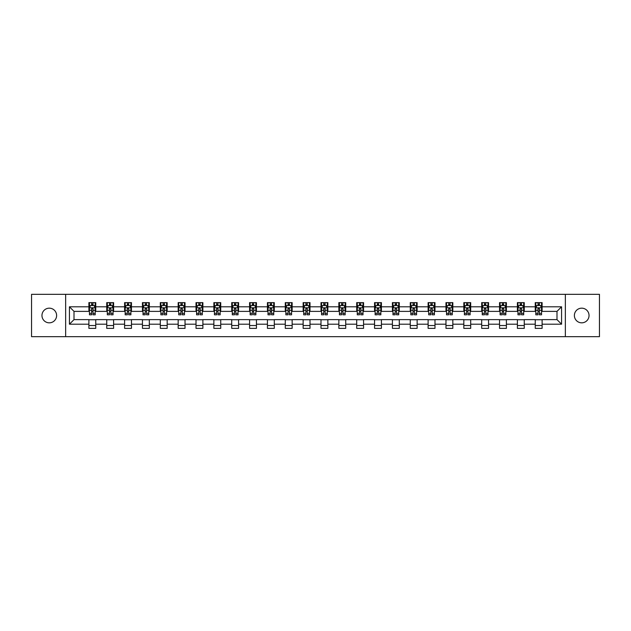 <?xml version="1.0" encoding="UTF-8"?>
<svg xmlns="http://www.w3.org/2000/svg" width="631" height="631" viewBox="0 0 631 631"><rect width="100%" height="100%" fill="white"/><g stroke="black" fill="none" stroke-linecap="round" stroke-linejoin="round"><path stroke-width="0.95" d="M581.711 308.173A7.327 7.327 0 0 0 574.384 315.5A7.327 7.327 0 0 0 581.711 322.827A7.327 7.327 0 0 0 589.038 315.5A7.327 7.327 0 0 0 581.711 308.173M49.289 308.173A7.327 7.327 0 0 0 41.962 315.5A7.327 7.327 0 0 0 49.289 322.827A7.327 7.327 0 0 0 56.616 315.5A7.327 7.327 0 0 0 49.289 308.173M565.344 336.67L599.45 336.67L599.45 294.33L565.344 294.33L565.344 336.67L65.656 336.67L65.656 294.33L31.55 294.33L31.55 336.67L65.656 336.67M565.344 294.33L65.656 294.33M542.108 306.8L542.108 302.628L535.246 302.628L535.246 306.8L524.258 306.8L524.258 302.628L517.388 302.628L517.388 306.8L506.401 306.8L506.401 302.628L499.539 302.628L499.539 306.8L488.552 306.8L488.552 302.628L481.682 302.628L481.682 306.8L470.694 306.8L470.694 302.628L463.824 302.628L463.824 306.8L452.837 306.8L452.837 302.628L445.975 302.628L445.975 306.8L434.988 306.8L434.988 302.628L428.118 302.628L428.118 306.8L417.13 306.8L417.13 302.628L410.268 302.628L410.268 306.8L399.281 306.8L399.281 302.628L392.411 302.628L392.411 306.8L381.424 306.8L381.424 302.628L374.554 302.628L374.554 306.8L363.566 306.8L363.566 302.628L356.704 302.628L356.704 306.8L345.717 306.8L345.717 302.628L338.847 302.628L338.847 306.8L327.86 306.8L327.86 302.628L320.99 302.628L320.99 306.8L310.01 306.8L310.01 302.628L303.14 302.628L303.14 306.8L292.153 306.8L292.153 302.628L285.283 302.628L285.283 306.8L274.296 306.8L274.296 302.628L267.434 302.628L267.434 306.8L256.446 306.8L256.446 302.628L249.576 302.628L249.576 306.8L238.589 306.8L238.589 302.628L231.719 302.628L231.719 306.8L220.732 306.8L220.732 302.628L213.87 302.628L213.87 306.8L202.882 306.8L202.882 302.628L196.012 302.628L196.012 306.8L185.025 306.8L185.025 302.628L178.163 302.628L178.163 306.8L167.176 306.8L167.176 302.628L160.306 302.628L160.306 306.8L149.318 306.8L149.318 302.628L142.448 302.628L142.448 306.8L131.461 306.8L131.461 302.628L124.599 302.628L124.599 306.8L113.612 306.8L113.612 302.628L106.742 302.628L106.742 306.8L95.754 306.8L95.754 302.628L88.892 302.628L88.892 306.8L69.434 306.8L69.434 324.2L74.008 319.617L88.892 319.617L88.892 328.372L95.754 328.372L95.754 319.617L106.742 319.617L106.742 328.372L113.612 328.372L113.612 319.617L124.599 319.617L124.599 328.372L131.461 328.372L131.461 319.617L142.448 319.617L142.448 328.372L149.318 328.372L149.318 319.617L160.306 319.617L160.306 328.372L167.176 328.372L167.176 319.617L178.163 319.617L178.163 328.372L185.025 328.372L185.025 319.617L196.012 319.617L196.012 328.372L202.882 328.372L202.882 319.617L213.87 319.617L213.87 328.372L220.732 328.372L220.732 319.617L231.719 319.617L231.719 328.372L238.589 328.372L238.589 319.617L249.576 319.617L249.576 328.372L256.446 328.372L256.446 319.617L267.434 319.617L267.434 328.372L274.296 328.372L274.296 319.617L285.283 319.617L285.283 328.372L292.153 328.372L292.153 319.617L303.14 319.617L303.14 328.372L310.01 328.372L310.01 319.617L320.99 319.617L320.99 328.372L327.86 328.372L327.86 319.617L338.847 319.617L338.847 328.372L345.717 328.372L345.717 319.617L356.704 319.617L356.704 328.372L363.566 328.372L363.566 319.617L374.554 319.617L374.554 328.372L381.424 328.372L381.424 319.617L392.411 319.617L392.411 328.372L399.281 328.372L399.281 319.617L410.268 319.617L410.268 328.372L417.13 328.372L417.13 319.617L428.118 319.617L428.118 328.372L434.988 328.372L434.988 319.617L445.975 319.617L445.975 328.372L452.837 328.372L452.837 319.617L463.824 319.617L463.824 328.372L470.694 328.372L470.694 319.617L481.682 319.617L481.682 328.372L488.552 328.372L488.552 319.617L499.539 319.617L499.539 328.372L506.401 328.372L506.401 319.617L517.388 319.617L517.388 328.372L524.258 328.372L524.258 319.617L535.246 319.617L535.246 328.372L542.108 328.372L542.108 319.617L556.992 319.617L556.992 311.383L542.108 311.383L542.108 306.8L561.566 306.8L561.566 324.2L542.108 324.2M535.246 324.2L524.258 324.2M517.388 324.2L506.401 324.2M499.539 324.2L488.552 324.2M481.682 324.2L470.694 324.2M463.824 324.2L452.837 324.2M445.975 324.2L434.988 324.2M428.118 324.2L417.13 324.2M410.268 324.2L399.281 324.2M392.411 324.2L381.424 324.2M374.554 324.2L363.566 324.2M356.704 324.2L345.717 324.2M338.847 324.2L327.86 324.2M320.99 324.2L310.01 324.2M303.14 324.2L292.153 324.2M285.283 324.2L274.296 324.2M267.434 324.2L256.446 324.2M249.576 324.2L238.589 324.2M231.719 324.2L220.732 324.2M213.87 324.2L202.882 324.2M196.012 324.2L185.025 324.2M178.163 324.2L167.176 324.2M160.306 324.2L149.318 324.2M142.448 324.2L131.461 324.2M124.599 324.2L113.612 324.2M106.742 324.2L95.754 324.2M88.892 324.2L69.434 324.2M535.246 306.8L535.246 311.383L524.258 311.383L524.258 306.8M517.388 306.8L517.388 311.383L506.401 311.383L506.401 306.8M499.539 306.8L499.539 311.383L488.552 311.383L488.552 306.8M481.682 306.8L481.682 311.383L470.694 311.383L470.694 306.8M463.824 306.8L463.824 311.383L452.837 311.383L452.837 306.8M445.975 306.8L445.975 311.383L434.988 311.383L434.988 306.8M428.118 306.8L428.118 311.383L417.13 311.383L417.13 306.8M410.268 306.8L410.268 311.383L399.281 311.383L399.281 306.8M392.411 306.8L392.411 311.383L381.424 311.383L381.424 306.8M374.554 306.8L374.554 311.383L363.566 311.383L363.566 306.8M356.704 306.8L356.704 311.383L345.717 311.383L345.717 306.8M338.847 306.8L338.847 311.383L327.86 311.383L327.86 306.8M320.99 306.8L320.99 311.383L310.01 311.383L310.01 306.8M303.14 306.8L303.14 311.383L292.153 311.383L292.153 306.8M285.283 306.8L285.283 311.383L274.296 311.383L274.296 306.8M267.434 306.8L267.434 311.383L256.446 311.383L256.446 306.8M249.576 306.8L249.576 311.383L238.589 311.383L238.589 306.8M231.719 306.8L231.719 311.383L220.732 311.383L220.732 306.8M213.87 306.8L213.87 311.383L202.882 311.383L202.882 306.8M196.012 306.8L196.012 311.383L185.025 311.383L185.025 306.8M178.163 306.8L178.163 311.383L167.176 311.383L167.176 306.8M160.306 306.8L160.306 311.383L149.318 311.383L149.318 306.8M142.448 306.8L142.448 311.383L131.461 311.383L131.461 306.8M124.599 306.8L124.599 311.383L113.612 311.383L113.612 306.8M106.742 306.8L106.742 311.383L95.754 311.383L95.754 306.8M88.892 306.8L88.892 311.383L74.008 311.383L69.434 306.8M74.008 311.383L74.008 319.617M561.566 324.2L556.992 319.617M556.992 311.383L561.566 306.8M88.892 305.483L89.46 305.483M91.637 305.483L93.009 305.483M95.186 305.483L95.754 305.483M88.892 311.264L89.46 311.264M91.637 311.264L93.009 311.264M95.186 311.264L95.754 311.264M88.892 319.736L95.754 319.736M88.892 325.517L95.754 325.517M106.742 319.736L113.612 319.736M106.742 325.517L113.612 325.517M106.742 305.483L107.317 305.483M109.486 305.483L110.867 305.483M113.036 305.483L113.612 305.483M106.742 311.264L107.317 311.264M109.486 311.264L110.867 311.264M113.036 311.264L113.612 311.264M124.599 319.736L131.461 319.736M124.599 325.517L131.461 325.517M124.599 305.483L125.167 305.483M127.344 305.483L128.716 305.483M130.893 305.483L131.461 305.483M124.599 311.264L125.167 311.264M127.344 311.264L128.716 311.264M130.893 311.264L131.461 311.264M142.448 319.736L149.318 319.736M142.448 325.517L149.318 325.517M142.448 305.483L143.024 305.483M145.201 305.483L146.573 305.483M148.75 305.483L149.318 305.483M142.448 311.264L143.024 311.264M145.201 311.264L146.573 311.264M148.75 311.264L149.318 311.264M160.306 319.736L167.176 319.736M160.306 325.517L167.176 325.517M160.306 305.483L160.881 305.483M163.05 305.483L164.423 305.483M166.6 305.483L167.176 305.483M160.306 311.264L160.881 311.264M163.05 311.264L164.423 311.264M166.6 311.264L167.176 311.264M178.163 319.736L185.025 319.736M178.163 325.517L185.025 325.517M178.163 305.483L178.731 305.483M180.908 305.483L182.28 305.483M184.457 305.483L185.025 305.483M178.163 311.264L178.731 311.264M180.908 311.264L182.28 311.264M184.457 311.264L185.025 311.264M196.012 319.736L202.882 319.736M196.012 325.517L202.882 325.517M196.012 305.483L196.588 305.483M198.765 305.483L200.137 305.483M202.306 305.483L202.882 305.483M196.012 311.264L196.588 311.264M198.765 311.264L200.137 311.264M202.306 311.264L202.882 311.264M213.87 319.736L220.732 319.736M213.87 325.517L220.732 325.517M213.87 305.483L214.437 305.483M216.614 305.483L217.987 305.483M220.164 305.483L220.732 305.483M213.87 311.264L214.437 311.264M216.614 311.264L217.987 311.264M220.164 311.264L220.732 311.264M231.719 319.736L238.589 319.736M231.719 325.517L238.589 325.517M231.719 305.483L232.295 305.483M234.472 305.483L235.844 305.483M238.021 305.483L238.589 305.483M231.719 311.264L232.295 311.264M234.472 311.264L235.844 311.264M238.021 311.264L238.589 311.264M249.576 319.736L256.446 319.736M249.576 325.517L256.446 325.517M249.576 305.483L250.152 305.483M252.321 305.483L253.694 305.483M255.87 305.483L256.446 305.483M249.576 311.264L250.152 311.264M252.321 311.264L253.694 311.264M255.87 311.264L256.446 311.264M267.434 319.736L274.296 319.736M267.434 325.517L274.296 325.517M267.434 305.483L268.001 305.483M270.178 305.483L271.551 305.483M273.728 305.483L274.296 305.483M267.434 311.264L268.001 311.264M270.178 311.264L271.551 311.264M273.728 311.264L274.296 311.264M285.283 319.736L292.153 319.736M285.283 325.517L292.153 325.517M285.283 305.483L285.859 305.483M288.036 305.483L289.408 305.483M291.577 305.483L292.153 305.483M285.283 311.264L285.859 311.264M288.036 311.264L289.408 311.264M291.577 311.264L292.153 311.264M303.14 319.736L310.01 319.736M303.14 325.517L310.01 325.517M303.14 305.483L303.708 305.483M305.885 305.483L307.258 305.483M309.435 305.483L310.01 305.483M303.14 311.264L303.708 311.264M305.885 311.264L307.258 311.264M309.435 311.264L310.01 311.264M320.99 319.736L327.86 319.736M320.99 325.517L327.86 325.517M320.99 305.483L321.565 305.483M323.742 305.483L325.115 305.483M327.292 305.483L327.86 305.483M320.99 311.264L321.565 311.264M323.742 311.264L325.115 311.264M327.292 311.264L327.86 311.264M338.847 319.736L345.717 319.736M338.847 325.517L345.717 325.517M338.847 305.483L339.423 305.483M341.592 305.483L342.964 305.483M345.141 305.483L345.717 305.483M338.847 311.264L339.423 311.264M341.592 311.264L342.964 311.264M345.141 311.264L345.717 311.264M356.704 319.736L363.566 319.736M356.704 325.517L363.566 325.517M356.704 305.483L357.272 305.483M359.449 305.483L360.822 305.483M362.999 305.483L363.566 305.483M356.704 311.264L357.272 311.264M359.449 311.264L360.822 311.264M362.999 311.264L363.566 311.264M374.554 319.736L381.424 319.736M374.554 325.517L381.424 325.517M374.554 305.483L375.13 305.483M377.306 305.483L378.679 305.483M380.848 305.483L381.424 305.483M374.554 311.264L375.13 311.264M377.306 311.264L378.679 311.264M380.848 311.264L381.424 311.264M392.411 319.736L399.281 319.736M392.411 325.517L399.281 325.517M392.411 305.483L392.979 305.483M395.156 305.483L396.528 305.483M398.705 305.483L399.281 305.483M392.411 311.264L392.979 311.264M395.156 311.264L396.528 311.264M398.705 311.264L399.281 311.264M410.268 319.736L417.13 319.736M410.268 325.517L417.13 325.517M410.268 305.483L410.836 305.483M413.013 305.483L414.386 305.483M416.563 305.483L417.13 305.483M410.268 311.264L410.836 311.264M413.013 311.264L414.386 311.264M416.563 311.264L417.13 311.264M428.118 319.736L434.988 319.736M428.118 325.517L434.988 325.517M428.118 305.483L428.694 305.483M430.863 305.483L432.235 305.483M434.412 305.483L434.988 305.483M428.118 311.264L428.694 311.264M430.863 311.264L432.235 311.264M434.412 311.264L434.988 311.264M445.975 319.736L452.837 319.736M445.975 325.517L452.837 325.517M445.975 305.483L446.543 305.483M448.72 305.483L450.092 305.483M452.269 305.483L452.837 305.483M445.975 311.264L446.543 311.264M448.72 311.264L450.092 311.264M452.269 311.264L452.837 311.264M463.824 319.736L470.694 319.736M463.824 325.517L470.694 325.517M463.824 305.483L464.4 305.483M466.577 305.483L467.95 305.483M470.119 305.483L470.694 305.483M463.824 311.264L464.4 311.264M466.577 311.264L467.95 311.264M470.119 311.264L470.694 311.264M481.682 319.736L488.552 319.736M481.682 325.517L488.552 325.517M481.682 305.483L482.25 305.483M484.427 305.483L485.799 305.483M487.976 305.483L488.552 305.483M481.682 311.264L482.25 311.264M484.427 311.264L485.799 311.264M487.976 311.264L488.552 311.264M499.539 319.736L506.401 319.736M499.539 325.517L506.401 325.517M499.539 305.483L500.107 305.483M502.284 305.483L503.656 305.483M505.833 305.483L506.401 305.483M499.539 311.264L500.107 311.264M502.284 311.264L503.656 311.264M505.833 311.264L506.401 311.264M517.388 319.736L524.258 319.736M517.388 325.517L524.258 325.517M517.388 305.483L517.964 305.483M520.133 305.483L521.514 305.483M523.683 305.483L524.258 305.483M517.388 311.264L517.964 311.264M520.133 311.264L521.514 311.264M523.683 311.264L524.258 311.264M535.246 319.736L542.108 319.736M535.246 325.517L542.108 325.517M535.246 305.483L535.814 305.483M537.991 305.483L539.363 305.483M541.54 305.483L542.108 305.483M535.246 311.264L535.814 311.264M537.991 311.264L539.363 311.264M541.54 311.264L542.108 311.264M93.009 304.11L91.637 304.11M95.186 313.378L93.009 313.378L93.009 314.814L95.186 314.814L95.186 307.833L94.043 305.546L90.604 305.546L89.46 307.833L89.46 314.814L91.637 314.814L91.637 313.378L89.46 313.378M89.46 307.833L89.46 302.628M95.186 307.833L95.186 302.628M91.637 305.546L91.637 302.628M93.009 302.628L93.009 305.546M93.009 313.378L93.009 308.693L91.637 308.693L91.637 313.378M110.867 304.11L109.486 304.11M113.036 313.378L110.867 313.378L110.867 314.814L113.036 314.814L113.036 307.833L111.892 305.546L108.461 305.546L107.317 307.833L107.317 314.814L109.486 314.814L109.486 313.378L107.317 313.378M107.317 307.833L107.317 302.628M113.036 307.833L113.036 302.628M109.486 305.546L109.486 302.628M110.867 302.628L110.867 305.546M110.867 313.378L110.867 308.693L109.486 308.693L109.486 313.378M128.716 304.11L127.344 304.11M130.893 313.378L128.716 313.378L128.716 314.814L130.893 314.814L130.893 307.833L129.749 305.546L126.318 305.546L125.167 307.833L125.167 314.814L127.344 314.814L127.344 313.378L125.167 313.378M125.167 307.833L125.167 302.628M130.893 307.833L130.893 302.628M127.344 305.546L127.344 302.628M128.716 302.628L128.716 305.546M128.716 313.378L128.716 308.693L127.344 308.693L127.344 313.378M146.573 304.11L145.201 304.11M148.75 313.378L146.573 313.378L146.573 314.814L148.75 314.814L148.75 307.833L147.599 305.546L144.168 305.546L143.024 307.833L143.024 314.814L145.201 314.814L145.201 313.378L143.024 313.378M143.024 307.833L143.024 302.628M148.75 307.833L148.75 302.628M145.201 305.546L145.201 302.628M146.573 302.628L146.573 305.546M146.573 313.378L146.573 308.693L145.201 308.693L145.201 313.378M164.423 304.11L163.05 304.11M166.6 313.378L164.423 313.378L164.423 314.814L166.6 314.814L166.6 307.833L165.456 305.546L162.025 305.546L160.881 307.833L160.881 314.814L163.05 314.814L163.05 313.378L160.881 313.378M160.881 307.833L160.881 302.628M166.6 307.833L166.6 302.628M163.05 305.546L163.05 302.628M164.423 302.628L164.423 305.546M164.423 313.378L164.423 308.693L163.05 308.693L163.05 313.378M182.28 304.11L180.908 304.11M184.457 313.378L182.28 313.378L182.28 314.814L184.457 314.814L184.457 307.833L183.313 305.546L179.874 305.546L178.731 307.833L178.731 314.814L180.908 314.814L180.908 313.378L178.731 313.378M178.731 307.833L178.731 302.628M184.457 307.833L184.457 302.628M180.908 305.546L180.908 302.628M182.28 302.628L182.28 305.546M182.28 313.378L182.28 308.693L180.908 308.693L180.908 313.378M200.137 304.11L198.765 304.11M202.306 313.378L200.137 313.378L200.137 314.814L202.306 314.814L202.306 307.833L201.163 305.546L197.732 305.546L196.588 307.833L196.588 314.814L198.765 314.814L198.765 313.378L196.588 313.378M196.588 307.833L196.588 302.628M202.306 307.833L202.306 302.628M198.765 305.546L198.765 302.628M200.137 302.628L200.137 305.546M200.137 313.378L200.137 308.693L198.765 308.693L198.765 313.378M217.987 304.11L216.614 304.11M220.164 313.378L217.987 313.378L217.987 314.814L220.164 314.814L220.164 307.833L219.02 305.546L215.589 305.546L214.437 307.833L214.437 314.814L216.614 314.814L216.614 313.378L214.437 313.378M214.437 307.833L214.437 302.628M220.164 307.833L220.164 302.628M216.614 305.546L216.614 302.628M217.987 302.628L217.987 305.546M217.987 313.378L217.987 308.693L216.614 308.693L216.614 313.378M235.844 304.11L234.472 304.11M238.021 313.378L235.844 313.378L235.844 314.814L238.021 314.814L238.021 307.833L236.87 305.546L233.438 305.546L232.295 307.833L232.295 314.814L234.472 314.814L234.472 313.378L232.295 313.378M232.295 307.833L232.295 302.628M238.021 307.833L238.021 302.628M234.472 305.546L234.472 302.628M235.844 302.628L235.844 305.546M235.844 313.378L235.844 308.693L234.472 308.693L234.472 313.378M253.694 304.11L252.321 304.11M255.87 313.378L253.694 313.378L253.694 314.814L255.87 314.814L255.87 307.833L254.727 305.546L251.296 305.546L250.152 307.833L250.152 314.814L252.321 314.814L252.321 313.378L250.152 313.378M250.152 307.833L250.152 302.628M255.87 307.833L255.87 302.628M252.321 305.546L252.321 302.628M253.694 302.628L253.694 305.546M253.694 313.378L253.694 308.693L252.321 308.693L252.321 313.378M271.551 304.11L270.178 304.11M273.728 313.378L271.551 313.378L271.551 314.814L273.728 314.814L273.728 307.833L272.584 305.546L269.145 305.546L268.001 307.833L268.001 314.814L270.178 314.814L270.178 313.378L268.001 313.378M268.001 307.833L268.001 302.628M273.728 307.833L273.728 302.628M270.178 305.546L270.178 302.628M271.551 302.628L271.551 305.546M271.551 313.378L271.551 308.693L270.178 308.693L270.178 313.378M289.408 304.11L288.036 304.11M291.577 313.378L289.408 313.378L289.408 314.814L291.577 314.814L291.577 307.833L290.434 305.546L287.002 305.546L285.859 307.833L285.859 314.814L288.036 314.814L288.036 313.378L285.859 313.378M285.859 307.833L285.859 302.628M291.577 307.833L291.577 302.628M288.036 305.546L288.036 302.628M289.408 302.628L289.408 305.546M289.408 313.378L289.408 308.693L288.036 308.693L288.036 313.378M307.258 304.11L305.885 304.11M309.435 313.378L307.258 313.378L307.258 314.814L309.435 314.814L309.435 307.833L308.291 305.546L304.86 305.546L303.708 307.833L303.708 314.814L305.885 314.814L305.885 313.378L303.708 313.378M303.708 307.833L303.708 302.628M309.435 307.833L309.435 302.628M305.885 305.546L305.885 302.628M307.258 302.628L307.258 305.546M307.258 313.378L307.258 308.693L305.885 308.693L305.885 313.378M325.115 304.11L323.742 304.11M327.292 313.378L325.115 313.378L325.115 314.814L327.292 314.814L327.292 307.833L326.14 305.546L322.709 305.546L321.565 307.833L321.565 314.814L323.742 314.814L323.742 313.378L321.565 313.378M321.565 307.833L321.565 302.628M327.292 307.833L327.292 302.628M323.742 305.546L323.742 302.628M325.115 302.628L325.115 305.546M325.115 313.378L325.115 308.693L323.742 308.693L323.742 313.378M342.964 304.11L341.592 304.11M345.141 313.378L342.964 313.378L342.964 314.814L345.141 314.814L345.141 307.833L343.998 305.546L340.566 305.546L339.423 307.833L339.423 314.814L341.592 314.814L341.592 313.378L339.423 313.378M339.423 307.833L339.423 302.628M345.141 307.833L345.141 302.628M341.592 305.546L341.592 302.628M342.964 302.628L342.964 305.546M342.964 313.378L342.964 308.693L341.592 308.693L341.592 313.378M360.822 304.11L359.449 304.11M362.999 313.378L360.822 313.378L360.822 314.814L362.999 314.814L362.999 307.833L361.855 305.546L358.416 305.546L357.272 307.833L357.272 314.814L359.449 314.814L359.449 313.378L357.272 313.378M357.272 307.833L357.272 302.628M362.999 307.833L362.999 302.628M359.449 305.546L359.449 302.628M360.822 302.628L360.822 305.546M360.822 313.378L360.822 308.693L359.449 308.693L359.449 313.378M378.679 304.11L377.306 304.11M380.848 313.378L378.679 313.378L378.679 314.814L380.848 314.814L380.848 307.833L379.704 305.546L376.273 305.546L375.13 307.833L375.13 314.814L377.306 314.814L377.306 313.378L375.13 313.378M375.13 307.833L375.13 302.628M380.848 307.833L380.848 302.628M377.306 305.546L377.306 302.628M378.679 302.628L378.679 305.546M378.679 313.378L378.679 308.693L377.306 308.693L377.306 313.378M396.528 304.11L395.156 304.11M398.705 313.378L396.528 313.378L396.528 314.814L398.705 314.814L398.705 307.833L397.562 305.546L394.13 305.546L392.979 307.833L392.979 314.814L395.156 314.814L395.156 313.378L392.979 313.378M392.979 307.833L392.979 302.628M398.705 307.833L398.705 302.628M395.156 305.546L395.156 302.628M396.528 302.628L396.528 305.546M396.528 313.378L396.528 308.693L395.156 308.693L395.156 313.378M414.386 304.11L413.013 304.11M416.563 313.378L414.386 313.378L414.386 314.814L416.563 314.814L416.563 307.833L415.411 305.546L411.98 305.546L410.836 307.833L410.836 314.814L413.013 314.814L413.013 313.378L410.836 313.378M410.836 307.833L410.836 302.628M416.563 307.833L416.563 302.628M413.013 305.546L413.013 302.628M414.386 302.628L414.386 305.546M414.386 313.378L414.386 308.693L413.013 308.693L413.013 313.378M432.235 304.11L430.863 304.11M434.412 313.378L432.235 313.378L432.235 314.814L434.412 314.814L434.412 307.833L433.268 305.546L429.837 305.546L428.694 307.833L428.694 314.814L430.863 314.814L430.863 313.378L428.694 313.378M428.694 307.833L428.694 302.628M434.412 307.833L434.412 302.628M430.863 305.546L430.863 302.628M432.235 302.628L432.235 305.546M432.235 313.378L432.235 308.693L430.863 308.693L430.863 313.378M450.092 304.11L448.72 304.11M452.269 313.378L450.092 313.378L450.092 314.814L452.269 314.814L452.269 307.833L451.126 305.546L447.687 305.546L446.543 307.833L446.543 314.814L448.72 314.814L448.72 313.378L446.543 313.378M446.543 307.833L446.543 302.628M452.269 307.833L452.269 302.628M448.72 305.546L448.72 302.628M450.092 302.628L450.092 305.546M450.092 313.378L450.092 308.693L448.72 308.693L448.72 313.378M467.95 304.11L466.577 304.11M470.119 313.378L467.95 313.378L467.95 314.814L470.119 314.814L470.119 307.833L468.975 305.546L465.544 305.546L464.4 307.833L464.4 314.814L466.577 314.814L466.577 313.378L464.4 313.378M464.4 307.833L464.4 302.628M470.119 307.833L470.119 302.628M466.577 305.546L466.577 302.628M467.95 302.628L467.95 305.546M467.95 313.378L467.95 308.693L466.577 308.693L466.577 313.378M485.799 304.11L484.427 304.11M487.976 313.378L485.799 313.378L485.799 314.814L487.976 314.814L487.976 307.833L486.832 305.546L483.401 305.546L482.25 307.833L482.25 314.814L484.427 314.814L484.427 313.378L482.25 313.378M482.25 307.833L482.25 302.628M487.976 307.833L487.976 302.628M484.427 305.546L484.427 302.628M485.799 302.628L485.799 305.546M485.799 313.378L485.799 308.693L484.427 308.693L484.427 313.378M503.656 304.11L502.284 304.11M505.833 313.378L503.656 313.378L503.656 314.814L505.833 314.814L505.833 307.833L504.682 305.546L501.251 305.546L500.107 307.833L500.107 314.814L502.284 314.814L502.284 313.378L500.107 313.378M500.107 307.833L500.107 302.628M505.833 307.833L505.833 302.628M502.284 305.546L502.284 302.628M503.656 302.628L503.656 305.546M503.656 313.378L503.656 308.693L502.284 308.693L502.284 313.378M521.514 304.11L520.133 304.11M523.683 313.378L521.514 313.378L521.514 314.814L523.683 314.814L523.683 307.833L522.539 305.546L519.108 305.546L517.964 307.833L517.964 314.814L520.133 314.814L520.133 313.378L517.964 313.378M517.964 307.833L517.964 302.628M523.683 307.833L523.683 302.628M520.133 305.546L520.133 302.628M521.514 302.628L521.514 305.546M521.514 313.378L521.514 308.693L520.133 308.693L520.133 313.378M539.363 304.11L537.991 304.11M541.54 313.378L539.363 313.378L539.363 314.814L541.54 314.814L541.54 307.833L540.396 305.546L536.957 305.546L535.814 307.833L535.814 314.814L537.991 314.814L537.991 313.378L535.814 313.378M535.814 307.833L535.814 302.628M541.54 307.833L541.54 302.628M537.991 305.546L537.991 302.628M539.363 302.628L539.363 305.546M539.363 313.378L539.363 308.693L537.991 308.693L537.991 313.378M95.155 307.778L89.492 307.778M89.46 305.68L90.541 305.68M94.106 305.68L95.186 305.68M91.637 310.31L89.46 310.31M95.186 310.31L93.009 310.31M93.009 304.844L91.637 304.844M113.012 307.778L107.341 307.778M107.317 305.68L108.39 305.68M111.963 305.68L113.036 305.68M109.486 310.31L107.317 310.31M113.036 310.31L110.867 310.31M110.867 304.844L109.486 304.844M130.862 307.778L125.198 307.778M125.167 305.68L126.247 305.68M129.82 305.68L130.893 305.68M127.344 310.31L125.167 310.31M130.893 310.31L128.716 310.31M128.716 304.844L127.344 304.844M148.719 307.778L143.056 307.778M143.024 305.68L144.097 305.68M147.67 305.68L148.75 305.68M145.201 310.31L143.024 310.31M148.75 310.31L146.573 310.31M146.573 304.844L145.201 304.844M166.576 307.778L160.905 307.778M160.881 305.68L161.954 305.68M165.527 305.68L166.6 305.68M163.05 310.31L160.881 310.31M166.6 310.31L164.423 310.31M164.423 304.844L163.05 304.844M184.426 307.778L178.762 307.778M178.731 305.68L179.811 305.68M183.376 305.68L184.457 305.68M180.908 310.31L178.731 310.31M184.457 310.31L182.28 310.31M182.28 304.844L180.908 304.844M202.283 307.778L196.612 307.778M196.588 305.68L197.661 305.68M201.234 305.68L202.306 305.68M198.765 310.31L196.588 310.31M202.306 310.31L200.137 310.31M200.137 304.844L198.765 304.844M220.132 307.778L214.469 307.778M214.437 305.68L215.518 305.68M219.091 305.68L220.164 305.68M216.614 310.31L214.437 310.31M220.164 310.31L217.987 310.31M217.987 304.844L216.614 304.844M237.99 307.778L232.326 307.778M232.295 305.68L233.367 305.68M236.94 305.68L238.021 305.68M234.472 310.31L232.295 310.31M238.021 310.31L235.844 310.31M235.844 304.844L234.472 304.844M255.847 307.778L250.176 307.778M250.152 305.68L251.225 305.68M254.798 305.68L255.87 305.68M252.321 310.31L250.152 310.31M255.87 310.31L253.694 310.31M253.694 304.844L252.321 304.844M273.696 307.778L268.033 307.778M268.001 305.68L269.082 305.68M272.647 305.68L273.728 305.68M270.178 310.31L268.001 310.31M273.728 310.31L271.551 310.31M271.551 304.844L270.178 304.844M291.554 307.778L285.882 307.778M285.859 305.68L286.931 305.68M290.505 305.68L291.577 305.68M288.036 310.31L285.859 310.31M291.577 310.31L289.408 310.31M289.408 304.844L288.036 304.844M309.403 307.778L303.74 307.778M303.708 305.68L304.789 305.68M308.362 305.68L309.435 305.68M305.885 310.31L303.708 310.31M309.435 310.31L307.258 310.31M307.258 304.844L305.885 304.844M327.26 307.778L321.597 307.778M321.565 305.68L322.638 305.68M326.211 305.68L327.292 305.68M323.742 310.31L321.565 310.31M327.292 310.31L325.115 310.31M325.115 304.844L323.742 304.844M345.118 307.778L339.446 307.778M339.423 305.68L340.495 305.68M344.069 305.68L345.141 305.68M341.592 310.31L339.423 310.31M345.141 310.31L342.964 310.31M342.964 304.844L341.592 304.844M362.967 307.778L357.304 307.778M357.272 305.68L358.353 305.68M361.918 305.68L362.999 305.68M359.449 310.31L357.272 310.31M362.999 310.31L360.822 310.31M360.822 304.844L359.449 304.844M380.824 307.778L375.153 307.778M375.13 305.68L376.202 305.68M379.775 305.68L380.848 305.68M377.306 310.31L375.13 310.31M380.848 310.31L378.679 310.31M378.679 304.844L377.306 304.844M398.674 307.778L393.01 307.778M392.979 305.68L394.06 305.68M397.633 305.68L398.705 305.68M395.156 310.31L392.979 310.31M398.705 310.31L396.528 310.31M396.528 304.844L395.156 304.844M416.531 307.778L410.868 307.778M410.836 305.68L411.909 305.68M415.482 305.68L416.563 305.68M413.013 310.31L410.836 310.31M416.563 310.31L414.386 310.31M414.386 304.844L413.013 304.844M434.388 307.778L428.717 307.778M428.694 305.68L429.766 305.68M433.339 305.68L434.412 305.68M430.863 310.31L428.694 310.31M434.412 310.31L432.235 310.31M432.235 304.844L430.863 304.844M452.238 307.778L446.574 307.778M446.543 305.68L447.624 305.68M451.189 305.68L452.269 305.68M448.72 310.31L446.543 310.31M452.269 310.31L450.092 310.31M450.092 304.844L448.72 304.844M470.095 307.778L464.424 307.778M464.4 305.68L465.473 305.68M469.046 305.68L470.119 305.68M466.577 310.31L464.4 310.31M470.119 310.31L467.95 310.31M467.95 304.844L466.577 304.844M487.944 307.778L482.281 307.778M482.25 305.68L483.33 305.68M486.903 305.68L487.976 305.68M484.427 310.31L482.25 310.31M487.976 310.31L485.799 310.31M485.799 304.844L484.427 304.844M505.802 307.778L500.138 307.778M500.107 305.68L501.18 305.68M504.753 305.68L505.833 305.68M502.284 310.31L500.107 310.31M505.833 310.31L503.656 310.31M503.656 304.844L502.284 304.844M523.659 307.778L517.988 307.778M517.964 305.68L519.037 305.68M522.61 305.68L523.683 305.68M520.133 310.31L517.964 310.31M523.683 310.31L521.514 310.31M521.514 304.844L520.133 304.844M541.508 307.778L535.845 307.778M535.814 305.68L536.894 305.68M540.459 305.68L541.54 305.68M537.991 310.31L535.814 310.31M541.54 310.31L539.363 310.31M539.363 304.844L537.991 304.844"/></g></svg>
